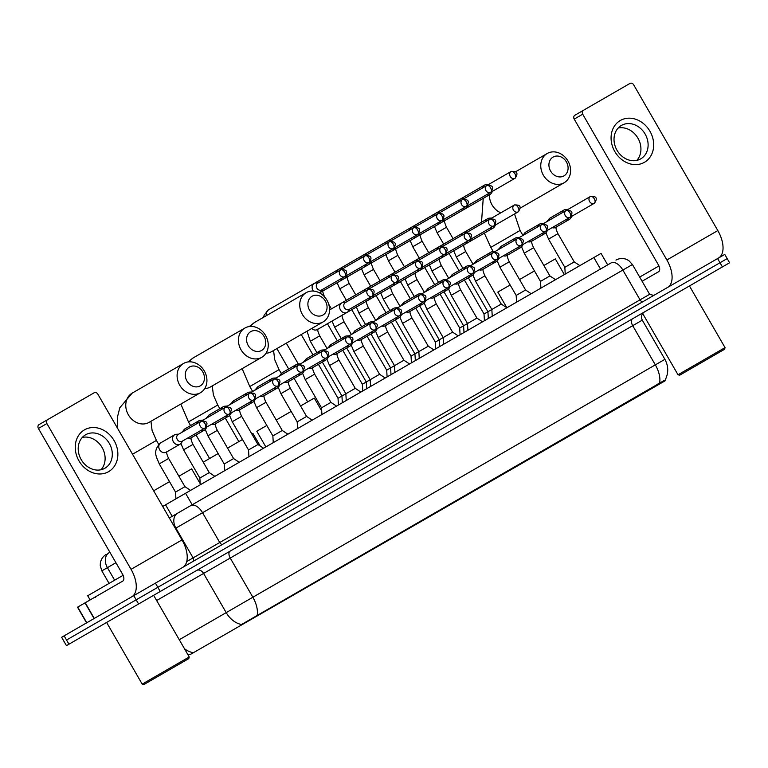 <?xml version="1.0" encoding="UTF-8"?>
<svg xmlns="http://www.w3.org/2000/svg" width="768" height="768" viewBox="0 0 768 768"><rect width="100%" height="100%" fill="white"/><g stroke="black" fill="none" stroke-linecap="round" stroke-linejoin="round"><path stroke-width="1.15" d="M190.81 654.211L665.203 380.774L664.906 380.256M162.691 506.477L601.037 253.402L607.68 264.893M187.709 654.346L190.406 654.499L192.931 652.618A21.12 15.494 -120 0 1 184.464 648.72M66.538 640.022L136.166 599.818L66.538 640.022L68.947 644.198L66.451 645.648L61.622 637.286L64.128 635.837L66.538 640.022M160.243 591.494L729.6 262.771L724.771 254.419L155.424 583.133L157.834 587.309L136.166 599.818L720 262.742L157.834 587.309L160.243 591.494L68.947 644.198M727.19 258.595L720 262.742L727.19 258.595M179.27 639.725L226.205 612.634A21.12 15.494 -120 0 0 241.526 624.509L664.272 380.438M107.923 553.43L109.891 552.288L107.923 553.43M155.424 583.133L64.128 635.837M169.334 517.978L611.021 262.963M620.314 120.499A24.134 20.285 -120 0 1 649.949 131.251A24.134 20.285 -120 0 1 644.438 162.298A24.134 20.285 -120 0 1 614.813 151.536A24.134 20.285 -120 0 1 620.314 120.499M640.723 158.87A19.306 16.224 60 0 0 645.12 134.035A19.306 16.224 60 0 0 621.418 125.434A19.306 16.224 60 0 0 617.011 150.269A19.306 16.224 60 0 0 640.723 158.87M618.144 128.064A19.306 16.224 -120 0 1 637.939 138.182A19.306 16.224 -120 0 1 636.806 160.387M718.57 258A24.134 13.075 -120 0 0 717.821 230.563L633.658 84.787A3.014 2.534 60 0 0 629.952 83.443L583.402 110.323A3.014 2.534 60 0 0 582.71 114.202L574.214 119.107L658.387 264.883A6.029 3.264 60 0 1 658.57 271.738L642.096 281.251M667.622 287.414A24.134 13.075 -120 0 0 666.874 259.978L582.71 114.202M574.214 119.107A3.014 2.534 -120 0 1 574.906 115.219L583.402 110.323M725.04 347.616L724.598 349.258L679.67 375.206L678.019 374.765L725.04 347.616L689.443 285.955M658.925 265.958L639.677 277.075M553.075 157.085A10.858 9.13 60 0 0 550.598 171.053A10.858 9.13 60 0 0 563.933 175.891A10.858 9.13 60 0 0 566.41 161.923A10.858 9.13 60 0 0 553.075 157.085M564.125 182.755A16.896 14.198 -120 0 1 543.379 175.229A16.896 14.198 -120 0 1 547.229 153.494A16.896 14.198 -120 0 1 567.974 161.021A16.896 14.198 -120 0 1 564.125 182.755L520.176 208.128M515.539 171.792L547.229 153.494M510.134 284.986L497.827 292.09L506.88 307.766L501.245 304.051L484.954 275.837L475.555 281.261L472.906 274.934M564.355 274.579L555.302 258.902L543.878 265.507M534.47 270.931L519.542 279.552M312.048 296.246A10.858 9.13 60 0 0 309.571 310.214A10.858 9.13 60 0 0 322.906 315.053A10.858 9.13 60 0 0 325.382 301.085A10.858 9.13 60 0 0 312.048 296.246M323.088 321.917A16.896 14.198 -120 0 1 302.342 314.381A16.896 14.198 -120 0 1 306.202 292.656A16.896 14.198 -120 0 1 326.938 300.182A16.896 14.198 -120 0 1 323.088 321.917L271.747 351.562A16.896 14.198 60 0 1 266.035 353.184M250.598 326.429A16.896 14.198 60 0 1 254.851 322.301L306.202 292.656M266.822 425.462L256.8 431.251L265.843 446.928M321.706 410.947L314.275 398.064L300.557 405.984M291.158 411.408L276.23 420.029M250.733 331.642A10.858 9.13 60 0 0 248.256 345.61A10.858 9.13 60 0 0 261.59 350.458A10.858 9.13 60 0 0 264.067 336.48A10.858 9.13 60 0 0 250.733 331.642M261.782 357.312A16.896 14.198 -120 0 1 241.037 349.786A16.896 14.198 -120 0 1 244.886 328.051A16.896 14.198 -120 0 1 265.632 335.587A16.896 14.198 -120 0 1 261.782 357.312L210.432 386.957A16.896 14.198 60 0 1 204.73 388.579M189.283 361.824A16.896 14.198 60 0 1 193.546 357.696L244.886 328.051M260.218 446.035L252.96 433.459L251.894 434.074M242.496 439.507L227.568 448.128M218.16 453.552L203.232 462.173M189.418 367.037A10.858 9.13 60 0 0 186.95 381.014A10.858 9.13 60 0 0 200.285 385.853A10.858 9.13 60 0 0 202.762 371.885A10.858 9.13 60 0 0 189.418 367.037M200.467 392.707A16.896 14.198 -120 0 1 179.722 385.181A16.896 14.198 -120 0 1 183.571 363.446A16.896 14.198 -120 0 1 204.317 370.982A16.896 14.198 -120 0 1 200.467 392.707L149.126 422.352A16.896 14.198 60 0 1 128.381 414.826A16.896 14.198 60 0 1 132.23 393.091L183.571 363.446M200.198 483.677L191.645 468.864L178.906 476.218M169.498 481.651L153.648 490.8M484.426 320.726L484.022 313.997L501.245 304.051M444.125 220.963L489.946 194.506A5.434 4.56 60 0 0 491.27 193.258L492.605 191.232M486.461 194.784A5.434 4.56 60 0 0 489.946 194.506M438.125 211.92L484.522 185.098A5.434 4.56 60 0 0 482.544 187.987M491.395 191.837A3.926 3.293 60 0 0 492.029 191.568L515.069 178.262C518.515 173.251 517.21 170.986 511.142 171.475L488.102 184.771A3.926 3.293 60 0 0 487.555 185.184M488.678 184.445L486.269 184.589A5.434 4.56 60 0 0 484.522 185.098M460.09 334.781L459.686 328.042L476.918 318.096L482.544 321.811M419.789 235.008L465.619 208.55A5.434 4.56 60 0 0 466.934 207.302L468.269 205.286M462.134 208.829A5.434 4.56 60 0 0 465.619 208.55M413.798 225.965L460.186 199.152A5.434 4.56 60 0 0 458.208 202.032M467.059 205.882A3.926 3.293 60 0 0 467.693 205.613L490.733 192.317C494.189 187.296 492.883 185.03 486.816 185.52L463.776 198.826A3.926 3.293 60 0 0 463.229 199.238M464.352 198.49L461.933 198.634A5.434 4.56 60 0 0 460.186 199.152M435.763 348.826L435.36 342.086L452.582 332.141L458.208 335.866M395.462 249.062L441.283 222.605A5.434 4.56 60 0 0 442.608 221.347L443.942 219.331M437.798 222.874A5.434 4.56 60 0 0 441.283 222.605M389.462 240.01L435.859 213.197A5.434 4.56 60 0 0 433.872 216.086M442.733 219.926A3.926 3.293 60 0 0 443.366 219.658L466.406 206.362C469.853 201.341 468.547 199.075 462.48 199.565L439.44 212.87A3.926 3.293 60 0 0 438.893 213.283M440.016 212.534L437.606 212.678A5.434 4.56 60 0 0 435.859 213.197M411.427 362.87L411.024 356.141L418.848 351.619L428.256 346.195L433.882 349.91M371.126 263.107L416.957 236.65A5.434 4.56 60 0 0 418.272 235.392L419.606 233.376M413.462 236.918A5.434 4.56 60 0 0 416.957 236.65M365.136 254.054L411.523 227.242A5.434 4.56 60 0 0 409.546 230.131M418.397 233.981A3.926 3.293 60 0 0 419.03 233.712L442.07 220.406C445.526 215.395 444.221 213.13 438.154 213.619L415.114 226.915A3.926 3.293 60 0 0 414.566 227.328M415.69 226.589L413.27 226.733A5.434 4.56 60 0 0 411.523 227.242M387.101 376.915L386.698 370.186L403.92 360.24L409.546 363.955M346.8 277.152L392.621 250.694A5.434 4.56 60 0 0 393.946 249.446L395.28 247.421M389.136 250.973A5.434 4.56 60 0 0 392.621 250.694M340.8 268.109L387.197 241.296A5.434 4.56 60 0 0 385.21 244.176M394.07 248.026A3.926 3.293 60 0 0 394.704 247.757L417.744 234.451C421.19 229.44 419.885 227.174 413.818 227.664L390.778 240.97A3.926 3.293 60 0 0 390.23 241.382M391.354 240.634L388.944 240.778A5.434 4.56 60 0 0 387.197 241.296M362.765 390.97L362.362 384.23L379.584 374.285L385.219 378M322.464 291.206L368.294 264.749A5.434 4.56 60 0 0 369.61 263.491L370.944 261.475M364.8 265.018A5.434 4.56 60 0 0 368.294 264.749M316.474 282.154L362.861 255.341A5.434 4.56 60 0 0 360.883 258.221M369.734 262.07A3.926 3.293 60 0 0 370.368 261.802L393.408 248.506C396.864 243.485 395.549 241.219 389.482 241.709L366.451 255.014A3.926 3.293 60 0 0 365.894 255.427M367.027 254.678L364.608 254.822A5.434 4.56 60 0 0 362.861 255.341M338.438 405.014L338.026 398.285L341.942 396.019L355.258 388.339L360.883 392.054M319.536 292.896A5.434 4.56 60 0 0 319.632 292.838L343.958 278.794A5.434 4.56 60 0 0 345.283 277.536L346.618 275.52M340.474 279.062A5.434 4.56 60 0 0 343.958 278.794M292.138 296.198L338.534 269.386A5.434 4.56 60 0 0 336.547 272.275M345.408 276.125A3.926 3.293 60 0 0 346.042 275.856L369.072 262.55C372.528 257.53 371.222 255.274 365.155 255.763L342.115 269.059A3.926 3.293 60 0 0 341.568 269.472M342.691 268.723L340.272 268.867A5.434 4.56 60 0 0 338.534 269.386M266.554 315.542A5.434 4.56 60 0 1 268.128 310.042A5.434 4.56 60 0 1 268.378 309.898L314.198 283.44A5.434 4.56 60 0 0 312.96 290.419A5.434 4.56 60 0 0 313.382 291.053M316.886 288.154A3.926 3.293 60 0 0 321.706 289.901L344.746 276.595C348.202 271.584 346.886 269.318 340.819 269.808L317.779 283.104A3.926 3.293 60 0 0 316.886 288.154M319.632 292.838A5.434 4.56 60 0 0 320.947 291.59L322.282 289.565M320.304 408.518L330.922 402.384L336.557 406.099M318.365 282.778L315.946 282.922A5.434 4.56 60 0 0 314.198 283.44M463.363 245.251L493.104 228.077A5.434 4.56 60 0 0 494.429 226.819L495.763 224.803M489.619 228.346A5.434 4.56 60 0 0 493.104 228.077M457.363 236.198L487.68 218.669A5.434 4.56 60 0 0 485.702 221.558M494.554 225.398A3.926 3.293 60 0 0 495.187 225.13L518.227 211.834C521.674 206.813 520.368 204.547 514.301 205.037L491.261 218.342A3.926 3.293 60 0 0 490.714 218.755M491.837 218.006L489.427 218.15A5.434 4.56 60 0 0 487.68 218.669M439.027 259.296L468.778 242.122A5.434 4.56 60 0 0 470.093 240.864L471.427 238.848M465.293 242.39A5.434 4.56 60 0 0 468.778 242.122M433.027 250.253L463.344 232.714A5.434 4.56 60 0 0 461.366 235.603M470.218 239.453A3.926 3.293 60 0 0 470.851 239.184L493.891 225.878C497.347 220.858 496.042 218.602 489.974 219.091L466.934 232.387A3.926 3.293 60 0 0 466.387 232.8M467.51 232.061L465.091 232.195A5.434 4.56 60 0 0 463.344 232.714M414.701 273.341L444.442 256.166A5.434 4.56 60 0 0 445.766 254.918L447.101 252.893M440.957 256.445A5.434 4.56 60 0 0 444.442 256.166M408.701 264.298L439.018 246.768A5.434 4.56 60 0 0 437.04 249.648M445.891 253.498A3.926 3.293 60 0 0 446.525 253.229L469.565 239.923C473.011 234.912 471.706 232.646 465.638 233.136L442.598 246.432A3.926 3.293 60 0 0 442.051 246.854M443.174 246.106L440.765 246.25A5.434 4.56 60 0 0 439.018 246.768M390.365 287.395L420.115 270.221A5.434 4.56 60 0 0 421.43 268.963L422.765 266.947M416.63 270.49A5.434 4.56 60 0 0 420.115 270.221M384.365 278.342L414.682 260.813A5.434 4.56 60 0 0 412.704 263.693M421.555 267.542A3.926 3.293 60 0 0 422.189 267.274L445.229 253.978C448.685 248.957 447.379 246.691 441.312 247.181L418.272 260.486A3.926 3.293 60 0 0 417.725 260.899M418.848 260.15L416.429 260.294A5.434 4.56 60 0 0 414.682 260.813M366.038 301.44L395.779 284.266A5.434 4.56 60 0 0 397.104 283.008L398.438 280.992M392.294 284.534A5.434 4.56 60 0 0 395.779 284.266M360.038 292.387L390.355 274.858A5.434 4.56 60 0 0 388.368 277.747M397.229 281.587A3.926 3.293 60 0 0 397.862 281.328L420.902 268.022C424.349 263.002 423.043 260.746 416.976 261.226L393.936 274.531A3.926 3.293 60 0 0 393.389 274.944M394.512 274.195L392.102 274.339A5.434 4.56 60 0 0 390.355 274.858M341.702 315.485L371.453 298.31A5.434 4.56 60 0 0 372.768 297.062L374.102 295.037M367.958 298.589A5.434 4.56 60 0 0 371.453 298.31M335.702 306.442L366.019 288.912A5.434 4.56 60 0 0 364.042 291.792M372.893 295.642A3.926 3.293 60 0 0 373.526 295.373L396.566 282.067C400.022 277.056 398.717 274.79 392.65 275.28L369.61 288.576A3.926 3.293 60 0 0 369.062 288.998M370.186 288.25L367.766 288.394A5.434 4.56 60 0 0 366.019 288.912M311.741 328.464A5.434 4.56 60 0 0 317.376 329.539L347.117 312.365A5.434 4.56 60 0 0 348.442 311.107L349.776 309.091M329.558 309.955L341.693 302.957A5.434 4.56 60 0 0 340.454 309.936A5.434 4.56 60 0 0 347.117 312.365M344.381 307.67A3.926 3.293 60 0 0 349.2 309.418L372.24 296.122C375.686 291.101 374.381 288.835 368.314 289.325L345.274 302.63A3.926 3.293 60 0 0 344.381 307.67M345.85 302.294L343.44 302.438A5.434 4.56 60 0 0 341.693 302.957M565.238 274.07L564.835 267.341L565.584 266.899L574.243 261.907L579.869 265.622M552.106 227.664A5.434 4.56 60 0 0 555.59 227.386L569.347 219.446A5.434 4.56 60 0 0 570.662 218.198L571.997 216.173M565.862 219.725A5.434 4.56 60 0 0 569.347 219.446M548.179 220.867A5.434 4.56 60 0 1 549.917 218.141A5.434 4.56 60 0 1 550.157 217.987L563.914 210.048A5.434 4.56 60 0 0 561.936 212.928M570.749 216.787A3.926 3.293 60 0 0 571.421 216.509L594.374 203.251C597.83 198.24 596.525 195.974 590.458 196.464L567.504 209.712A3.926 3.293 60 0 0 566.918 210.163M568.08 209.386L565.661 209.53A5.434 4.56 60 0 0 563.914 210.048M84.49 429.85A24.134 20.285 -120 0 1 114.125 440.611A24.134 20.285 -120 0 1 108.624 471.648A24.134 20.285 -120 0 1 78.989 460.896A24.134 20.285 -120 0 1 84.49 429.85M104.909 468.23A19.306 16.224 60 0 0 109.306 443.395A19.306 16.224 60 0 0 85.594 434.784A19.306 16.224 60 0 0 81.197 459.619A19.306 16.224 60 0 0 104.909 468.23M82.33 437.414A19.306 16.224 -120 0 1 102.125 447.542A19.306 16.224 -120 0 1 100.992 469.747M182.746 567.35A24.134 13.075 -120 0 0 182.006 539.914L97.834 394.138A3.014 2.534 60 0 0 94.138 392.794L47.578 419.674A3.014 2.534 60 0 0 46.896 423.552L38.4 428.458L122.563 574.234A6.029 3.264 60 0 1 122.755 581.098L85.229 602.755L94.282 618.432M131.798 596.765A24.134 13.075 -120 0 0 131.059 569.328L46.896 423.552M38.4 428.458A3.014 2.534 -120 0 1 39.091 424.579L47.578 419.674M86.573 622.877L77.53 607.2L85.229 602.755M189.226 656.966L188.784 658.618L143.846 684.557L142.205 684.115L189.226 656.966L153.629 595.315M123.11 575.309L87.706 595.757L90.115 599.933M540.912 288.115L540.499 281.386L549.907 275.952L555.542 279.667M527.77 241.709A5.434 4.56 60 0 0 531.254 241.44L545.011 233.501A5.434 4.56 60 0 0 546.336 232.243L547.67 230.227M541.526 233.77A5.434 4.56 60 0 0 545.011 233.501M523.853 234.922A5.434 4.56 60 0 1 525.59 232.186A5.434 4.56 60 0 1 525.83 232.032L539.587 224.093A5.434 4.56 60 0 0 537.61 226.973M546.413 230.832A3.926 3.293 60 0 0 547.094 230.554L570.048 217.306C573.494 212.285 572.189 210.019 566.122 210.509L543.168 223.766A3.926 3.293 60 0 0 542.592 224.208M543.744 223.43L541.334 223.574A5.434 4.56 60 0 0 539.587 224.093M516.576 302.17L516.173 295.43L525.581 290.006L531.206 293.722M503.443 255.754A5.434 4.56 60 0 0 506.928 255.485L520.685 247.546A5.434 4.56 60 0 0 522 246.288L523.334 244.272M517.19 247.814A5.434 4.56 60 0 0 520.685 247.546M499.517 248.966A5.434 4.56 60 0 1 501.254 246.23A5.434 4.56 60 0 1 501.494 246.077L515.251 238.138A5.434 4.56 60 0 0 513.274 241.027M522.086 244.886A3.926 3.293 60 0 0 522.758 244.608L545.712 231.35C549.168 226.33 547.862 224.074 541.795 224.554L518.842 237.811A3.926 3.293 60 0 0 518.256 238.253M519.418 237.475L516.998 237.619A5.434 4.56 60 0 0 515.251 238.138M479.107 269.808A5.434 4.56 60 0 0 482.592 269.53L496.349 261.59A5.434 4.56 60 0 0 497.674 260.342L499.008 258.317M492.864 261.859A5.434 4.56 60 0 0 496.349 261.59M475.19 263.011A5.434 4.56 60 0 1 476.918 260.285A5.434 4.56 60 0 1 477.168 260.131L490.925 252.182A5.434 4.56 60 0 0 488.938 255.072M497.75 258.931A3.926 3.293 60 0 0 498.432 258.653L521.386 245.395C524.832 240.384 523.526 238.118 517.459 238.608L494.506 251.856A3.926 3.293 60 0 0 493.93 252.307M495.082 251.53L492.672 251.674A5.434 4.56 60 0 0 490.925 252.182M454.781 283.853A5.434 4.56 60 0 0 458.266 283.584L472.022 275.635A5.434 4.56 60 0 0 473.338 274.387L474.672 272.362M468.528 275.914A5.434 4.56 60 0 0 472.022 275.635M450.854 277.066A5.434 4.56 60 0 1 452.592 274.33A5.434 4.56 60 0 1 452.832 274.176L466.589 266.237A5.434 4.56 60 0 0 464.611 269.117M473.424 272.976A3.926 3.293 60 0 0 474.096 272.698L497.05 259.45C500.506 254.429 499.2 252.163 493.133 252.653L470.179 265.91A3.926 3.293 60 0 0 469.594 266.352M470.755 265.574L468.336 265.718A5.434 4.56 60 0 0 466.589 266.237M430.445 297.898A5.434 4.56 60 0 0 433.93 297.629L447.686 289.69A5.434 4.56 60 0 0 449.011 288.432L450.346 286.416M444.202 289.958A5.434 4.56 60 0 0 447.686 289.69M426.528 291.11A5.434 4.56 60 0 1 428.256 288.374A5.434 4.56 60 0 1 428.506 288.221L442.262 280.282A5.434 4.56 60 0 0 440.275 283.171M449.088 287.03A3.926 3.293 60 0 0 449.77 286.742L472.723 273.494C476.17 268.474 474.864 266.208 468.797 266.698L445.843 279.955A3.926 3.293 60 0 0 445.267 280.397M446.419 279.619L444.01 279.763A5.434 4.56 60 0 0 442.262 280.282M406.118 311.952A5.434 4.56 60 0 0 409.603 311.674L423.36 303.734A5.434 4.56 60 0 0 424.675 302.477L426.01 300.461M419.866 304.003A5.434 4.56 60 0 0 423.36 303.734M402.192 305.155A5.434 4.56 60 0 1 403.93 302.429A5.434 4.56 60 0 1 404.17 302.275L417.926 294.326A5.434 4.56 60 0 0 415.949 297.216M424.762 301.075A3.926 3.293 60 0 0 425.434 300.797L448.387 287.539C451.843 282.528 450.538 280.262 444.47 280.752L421.517 294A3.926 3.293 60 0 0 420.931 294.451M422.093 293.674L419.674 293.818A5.434 4.56 60 0 0 417.926 294.326M381.782 325.997A5.434 4.56 60 0 0 385.267 325.728L399.024 317.779A5.434 4.56 60 0 0 400.349 316.531L401.683 314.506M395.539 318.058A5.434 4.56 60 0 0 399.024 317.779M377.856 319.2A5.434 4.56 60 0 1 379.594 316.474A5.434 4.56 60 0 1 379.843 316.32L393.6 308.381A5.434 4.56 60 0 0 391.613 311.261M400.426 315.12A3.926 3.293 60 0 0 401.107 314.842L424.061 301.594C427.507 296.573 426.202 294.307 420.134 294.797L397.181 308.054A3.926 3.293 60 0 0 396.605 308.496M397.757 307.718L395.338 307.862A5.434 4.56 60 0 0 393.6 308.381M357.446 340.042A5.434 4.56 60 0 0 360.941 339.773L374.698 331.834A5.434 4.56 60 0 0 376.013 330.576L377.347 328.56M371.203 332.102A5.434 4.56 60 0 0 374.698 331.834M353.53 333.254A5.434 4.56 60 0 1 355.267 330.518A5.434 4.56 60 0 1 355.507 330.365L369.264 322.426A5.434 4.56 60 0 0 367.286 325.306M376.09 329.174A3.926 3.293 60 0 0 376.771 328.886L399.725 315.638C403.181 310.618 401.875 308.352 395.808 308.842L372.845 322.099A3.926 3.293 60 0 0 372.269 322.541M373.43 321.763L371.011 321.907A5.434 4.56 60 0 0 369.264 322.426M333.12 354.096A5.434 4.56 60 0 0 336.605 353.818L350.362 345.878A5.434 4.56 60 0 0 351.686 344.621L353.011 342.605M346.877 346.147A5.434 4.56 60 0 0 350.362 345.878M329.194 347.299A5.434 4.56 60 0 1 330.931 344.563A5.434 4.56 60 0 1 331.181 344.419L344.938 336.47A5.434 4.56 60 0 0 342.95 339.36M351.763 343.219A3.926 3.293 60 0 0 352.435 342.941L375.398 329.683C378.845 324.672 377.539 322.406 371.472 322.896L348.518 336.144A3.926 3.293 60 0 0 347.933 336.595M349.094 335.808L346.675 335.952A5.434 4.56 60 0 0 344.938 336.47M308.784 368.141A5.434 4.56 60 0 0 312.278 367.872L326.035 359.923A5.434 4.56 60 0 0 327.35 358.675L328.685 356.65M322.541 360.202A5.434 4.56 60 0 0 326.035 359.923M304.867 361.344A5.434 4.56 60 0 1 306.605 358.618A5.434 4.56 60 0 1 306.845 358.464L320.602 350.525A5.434 4.56 60 0 0 318.624 353.405M327.427 357.264A3.926 3.293 60 0 0 328.109 356.986L351.062 343.728C354.518 338.717 353.213 336.451 347.146 336.941L324.182 350.189A3.926 3.293 60 0 0 323.606 350.64M324.758 349.862L322.349 350.006A5.434 4.56 60 0 0 320.602 350.525M297.59 428.592L297.187 421.862L306.595 416.429L312.221 420.144M284.458 382.186A5.434 4.56 60 0 0 287.942 381.917L301.699 373.978A5.434 4.56 60 0 0 303.024 372.72L304.349 370.704M298.214 374.246A5.434 4.56 60 0 0 301.699 373.978M280.531 375.398A5.434 4.56 60 0 1 282.269 372.662A5.434 4.56 60 0 1 282.518 372.509L296.275 364.57A5.434 4.56 60 0 0 294.288 367.45M303.101 371.309A3.926 3.293 60 0 0 303.773 371.03L326.736 357.782C330.182 352.762 328.877 350.496 322.81 350.986L299.856 364.243A3.926 3.293 60 0 0 299.27 364.685M300.432 363.907L298.013 364.051A5.434 4.56 60 0 0 296.275 364.57M273.264 442.646L272.861 435.907L282.259 430.483L287.894 434.198M260.122 396.24A5.434 4.56 60 0 0 263.616 395.962L277.373 388.022A5.434 4.56 60 0 0 278.688 386.765L280.022 384.749M273.878 388.291A5.434 4.56 60 0 0 277.373 388.022M256.205 389.443A5.434 4.56 60 0 1 257.942 386.707A5.434 4.56 60 0 1 258.182 386.554L271.939 378.614A5.434 4.56 60 0 0 269.962 381.504M278.765 385.363A3.926 3.293 60 0 0 279.446 385.085L302.4 371.827C305.856 366.806 304.541 364.55 298.483 365.04L275.52 378.288A3.926 3.293 60 0 0 274.944 378.739M276.096 377.952L273.686 378.096A5.434 4.56 60 0 0 271.939 378.614M248.928 456.691L248.525 449.962L249.274 449.52L257.933 444.528L263.558 448.243M235.795 410.285A5.434 4.56 60 0 0 239.28 410.006L253.037 402.067A5.434 4.56 60 0 0 254.362 400.819L255.686 398.794M249.552 402.346A5.434 4.56 60 0 0 253.037 402.067M231.869 403.488A5.434 4.56 60 0 1 233.606 400.762A5.434 4.56 60 0 1 233.856 400.608L247.603 392.669A5.434 4.56 60 0 0 245.626 395.549M254.438 399.408A3.926 3.293 60 0 0 255.11 399.13L278.064 385.872C281.52 380.861 280.214 378.595 274.147 379.085L251.194 392.333A3.926 3.293 60 0 0 250.608 392.784M251.77 392.006L249.35 392.15A5.434 4.56 60 0 0 247.603 392.669M224.602 470.736L224.198 464.006L233.597 458.573L239.232 462.288M211.459 424.33A5.434 4.56 60 0 0 214.954 424.061L228.71 416.122A5.434 4.56 60 0 0 230.026 414.864L231.36 412.848M225.216 416.39A5.434 4.56 60 0 0 228.71 416.122M207.542 417.542A5.434 4.56 60 0 1 209.28 414.806A5.434 4.56 60 0 1 209.52 414.653L223.277 406.714A5.434 4.56 60 0 0 221.299 409.594M230.102 413.453A3.926 3.293 60 0 0 230.784 413.174L253.738 399.926C257.194 394.906 255.878 392.64 249.811 393.13L226.858 406.387A3.926 3.293 60 0 0 226.282 406.829M227.434 406.051L225.024 406.195A5.434 4.56 60 0 0 223.277 406.714M200.266 484.79L199.862 478.051L209.27 472.618L214.896 476.342M187.133 438.374A5.434 4.56 60 0 0 190.618 438.106L204.374 430.166A5.434 4.56 60 0 0 205.699 428.909L207.024 426.893M200.89 430.435A5.434 4.56 60 0 0 204.374 430.166M183.206 431.587A5.434 4.56 60 0 1 184.944 428.851A5.434 4.56 60 0 1 185.194 428.698L198.941 420.758A5.434 4.56 60 0 0 196.963 423.648M205.776 427.507A3.926 3.293 60 0 0 206.448 427.229L229.402 413.971C232.858 408.95 231.552 406.694 225.485 407.174L202.531 420.432A3.926 3.293 60 0 0 201.946 420.874M203.107 420.096L200.688 420.24A5.434 4.56 60 0 0 198.941 420.758M175.939 498.835L175.536 492.096L184.934 486.672L190.57 490.387M178.771 434.15L176.362 434.294A5.434 4.56 60 0 0 174.614 434.803L160.858 442.752A5.434 4.56 60 0 0 160.618 442.906A5.434 4.56 60 0 0 159.706 449.885A5.434 4.56 60 0 0 166.291 452.15L180.048 444.211A5.434 4.56 60 0 0 181.363 442.963L182.698 440.938M174.614 434.803A5.434 4.56 60 0 0 173.376 441.792A5.434 4.56 60 0 0 180.048 444.211M177.302 439.526A3.926 3.293 60 0 0 182.122 441.274L205.075 428.016C208.531 423.005 207.216 420.739 201.149 421.229L178.195 434.477A3.926 3.293 60 0 0 177.302 439.526M658.733 384.499L658.147 383.491M258.538 615.562L257.962 614.563M600.49 269.04L593.856 257.549M192.192 504.778L185.558 493.277M172.205 516.317L165.562 504.826M257.222 615.053A21.12 11.443 -120 0 0 252.854 597.235L655.334 364.867A21.12 11.443 60 0 1 659.702 382.685M196.723 570.432A6.029 4.426 60 0 1 203.578 573.446L226.205 612.634L252.854 597.235L230.237 558.048L156.643 600.538M632.525 318.826A6.029 3.264 60 0 0 632.707 325.68L655.334 364.867L664.906 359.338L642.288 320.15L230.237 558.048A6.029 3.264 60 0 1 230.045 551.194M722.419 266.918L717.59 258.566M138.576 604.003L133.757 595.642M115.93 562.742L101.837 570.874L109.075 583.411M114.643 580.205L107.405 567.658A12.067 8.851 -120 0 1 109.037 552.787M649.632 294.317L632.438 264.528L622.858 270.058L640.051 299.846L649.632 294.317L653.75 295.421M611.165 262.877A12.067 6.538 60 0 1 622.858 270.058L175.901 528.115L193.094 557.894L640.051 299.846A3.014 1.632 -120 0 0 642.979 301.642M177.533 513.235A12.067 8.851 -120 0 0 175.901 528.115L175.363 528.422M186.72 561.581L193.094 557.894A3.014 2.218 60 0 1 192.682 561.619M190.858 505.546A12.067 6.538 60 0 1 202.55 512.726L219.744 542.506A3.014 1.632 -120 0 0 222.672 544.301M666.874 259.978L717.821 230.563M493.277 251.635L490.819 247.373L520.08 230.477L514.531 213.965M489.418 194.813A16.896 14.198 60 0 0 500.822 212.822M252.653 391.488L249.792 386.525L279.043 369.638L274.704 359.635L273.571 350.506M190.589 425.587L188.477 421.93L217.738 405.034L213.398 395.03L212.256 385.901M132.528 454.224L156.422 440.429L152.083 430.435L150.95 421.306M514.944 173.808A3.926 2.122 60 0 1 515.069 178.262A3.926 3.293 60 0 1 510.25 176.515A3.926 3.293 60 0 1 511.142 171.475A3.926 2.122 -120 0 1 514.944 173.808M443.654 244.09L437.078 232.694L446.486 227.261C444.576 222.768 443.981 220.483 444.72 220.397M490.608 187.853A3.926 2.122 60 0 1 490.733 192.317A3.926 3.293 60 0 1 485.914 190.56A3.926 3.293 60 0 1 486.816 185.52A3.926 2.122 -120 0 1 490.608 187.853M419.328 258.134L412.752 246.739L422.15 241.315C420.24 236.822 419.654 234.528 420.384 234.442M466.282 201.898A3.926 2.122 60 0 1 466.406 206.362A3.926 3.293 60 0 1 461.587 204.614A3.926 3.293 60 0 1 462.48 199.565A3.926 2.122 -120 0 1 466.282 201.898M394.992 272.179L388.416 260.794L397.824 255.36C395.914 250.867 395.318 248.573 396.058 248.486M441.946 215.952A3.926 2.122 60 0 1 442.07 220.406A3.926 3.293 60 0 1 437.251 218.659A3.926 3.293 60 0 1 438.154 213.619A3.926 2.122 -120 0 1 441.946 215.952M370.666 286.224L364.09 274.838L373.488 269.405C371.578 264.912 370.992 262.627 371.722 262.541M417.619 229.997A3.926 2.122 60 0 1 417.744 234.451A3.926 3.293 60 0 1 412.925 232.704A3.926 3.293 60 0 1 413.818 227.664A3.926 2.122 -120 0 1 417.619 229.997M346.33 300.278L339.754 288.883L349.162 283.459C347.251 278.966 346.656 276.672 347.395 276.586M393.283 244.042A3.926 2.122 60 0 1 393.408 248.506A3.926 3.293 60 0 1 388.589 246.758A3.926 3.293 60 0 1 389.482 241.709A3.926 2.122 -120 0 1 393.283 244.042M368.957 258.096A3.926 2.122 60 0 1 369.072 262.55A3.926 3.293 60 0 1 364.262 260.803A3.926 3.293 60 0 1 365.155 255.763A3.926 2.122 -120 0 1 368.957 258.096M344.621 272.141A3.926 2.122 60 0 1 344.746 276.595A3.926 3.293 60 0 1 339.926 274.848A3.926 3.293 60 0 1 340.819 269.808A3.926 2.122 -120 0 1 344.621 272.141M518.102 207.37A3.926 2.122 60 0 1 518.227 211.834A3.926 3.293 60 0 1 513.408 210.086A3.926 3.293 60 0 1 514.301 205.037A3.926 2.122 -120 0 1 518.102 207.37M462.893 268.368L456.317 256.982L465.725 251.549C462.451 244.522 464.352 245.386 463.949 244.675M493.776 221.424A3.926 2.122 60 0 1 493.891 225.878A3.926 3.293 60 0 1 489.082 224.131A3.926 3.293 60 0 1 489.974 219.091A3.926 2.122 -120 0 1 493.776 221.424M438.557 282.422L431.981 271.027L441.389 265.594C438.115 258.566 440.016 259.43 439.622 258.73M469.44 235.469A3.926 2.122 60 0 1 469.565 239.923A3.926 3.293 60 0 1 464.746 238.176A3.926 3.293 60 0 1 465.638 233.136A3.926 2.122 -120 0 1 469.44 235.469M414.23 296.467L407.654 285.072L417.053 279.648C413.789 272.621 415.69 273.475 415.286 272.774M445.104 249.514A3.926 2.122 60 0 1 445.229 253.978A3.926 3.293 60 0 1 440.41 252.23A3.926 3.293 60 0 1 441.312 247.181A3.926 2.122 -120 0 1 445.104 249.514M389.894 310.512L383.318 299.126L392.726 293.693C389.453 286.666 391.354 287.53 390.96 286.819M420.778 263.568A3.926 2.122 60 0 1 420.902 268.022A3.926 3.293 60 0 1 416.083 266.275A3.926 3.293 60 0 1 416.976 261.226A3.926 2.122 -120 0 1 420.778 263.568M365.568 324.557L358.992 313.171L368.39 307.738C365.126 300.71 367.027 301.574 366.624 300.864M396.442 277.613A3.926 2.122 60 0 1 396.566 282.067A3.926 3.293 60 0 1 391.747 280.32A3.926 3.293 60 0 1 392.65 275.28A3.926 2.122 -120 0 1 396.442 277.613M341.232 338.611L334.656 327.216L344.064 321.792C340.79 314.755 342.691 315.619 342.298 314.918M372.115 291.658A3.926 2.122 60 0 1 372.24 296.122A3.926 3.293 60 0 1 367.421 294.374A3.926 3.293 60 0 1 368.314 289.325A3.926 2.122 -120 0 1 372.115 291.658M316.906 352.656L310.33 341.27L319.728 335.837C316.464 328.81 318.365 329.664 317.962 328.963M594.259 198.797A3.926 2.122 60 0 1 594.374 203.251A3.926 3.293 60 0 1 589.565 201.504A3.926 3.293 60 0 1 590.458 196.464A3.926 2.122 -120 0 1 594.259 198.797M564.835 267.341L548.544 239.117L557.952 233.693C554.678 226.666 556.579 227.52 556.186 226.819M131.059 569.328L182.006 539.914M94.07 618.557L85.018 602.88M77.731 607.085L86.784 622.762M569.923 212.842A3.926 2.122 60 0 1 570.048 217.306A3.926 3.293 60 0 1 565.229 215.558A3.926 3.293 60 0 1 566.122 210.509A3.926 2.122 -120 0 1 569.923 212.842M540.499 281.386L524.218 253.171L533.616 247.738C530.352 240.71 532.253 241.574 531.85 240.864M545.597 226.896A3.926 2.122 60 0 1 545.712 231.35A3.926 3.293 60 0 1 540.902 229.603A3.926 3.293 60 0 1 541.795 224.554A3.926 2.122 -120 0 1 545.597 226.896M516.173 295.43L499.882 267.216L509.29 261.782C506.016 254.755 507.917 255.619 507.523 254.918M521.261 240.941A3.926 2.122 60 0 1 521.386 245.395A3.926 3.293 60 0 1 516.566 243.648A3.926 3.293 60 0 1 517.459 238.608A3.926 2.122 -120 0 1 521.261 240.941M496.934 254.986A3.926 2.122 60 0 1 497.05 259.45A3.926 3.293 60 0 1 492.24 257.702A3.926 3.293 60 0 1 493.133 252.653A3.926 2.122 -120 0 1 496.934 254.986M467.914 330.259L467.51 323.53L451.219 295.315L460.627 289.882C457.354 282.854 459.254 283.718 458.861 283.008M472.598 269.04A3.926 2.122 60 0 1 472.723 273.494A3.926 3.293 60 0 1 467.904 271.747A3.926 3.293 60 0 1 468.797 266.698A3.926 2.122 -120 0 1 472.598 269.04M443.578 344.304L443.174 337.574L426.893 309.36L436.291 303.926C433.027 296.899 434.918 297.763 434.525 297.062M448.272 283.085A3.926 2.122 60 0 1 448.387 287.539A3.926 3.293 60 0 1 443.578 285.792A3.926 3.293 60 0 1 444.47 280.752A3.926 2.122 -120 0 1 448.272 283.085M419.251 358.358L418.848 351.619L402.557 323.405L411.965 317.981C408.691 310.954 410.592 311.808 410.189 311.107M423.936 297.13A3.926 2.122 60 0 1 424.061 301.594A3.926 3.293 60 0 1 419.242 299.837A3.926 3.293 60 0 1 420.134 294.797A3.926 2.122 -120 0 1 423.936 297.13M394.915 372.403L394.512 365.674L378.221 337.459L387.629 332.026C384.365 324.998 386.256 325.862 385.862 325.152M399.6 311.174A3.926 2.122 60 0 1 399.725 315.638A3.926 3.293 60 0 1 394.906 313.891A3.926 3.293 60 0 1 395.808 308.842A3.926 2.122 -120 0 1 399.6 311.174M370.589 386.448L370.186 379.718L353.894 351.504L363.302 346.07C360.029 339.043 361.93 339.907 361.526 339.197M375.274 325.229A3.926 2.122 60 0 1 375.398 329.683A3.926 3.293 60 0 1 370.579 327.936A3.926 3.293 60 0 1 371.472 322.896A3.926 2.122 -120 0 1 375.274 325.229M346.253 400.502L345.85 393.763L329.558 365.549L338.966 360.125C335.702 353.088 337.594 353.952 337.2 353.251M350.938 339.274A3.926 2.122 60 0 1 351.062 343.728A3.926 3.293 60 0 1 346.243 341.981A3.926 3.293 60 0 1 347.146 336.941A3.926 2.122 -120 0 1 350.938 339.274M321.926 414.547L321.523 407.818L305.232 379.603L314.64 374.17C311.366 367.142 313.267 367.997 312.864 367.296M326.611 353.318A3.926 2.122 60 0 1 326.736 357.782A3.926 3.293 60 0 1 321.917 356.035A3.926 3.293 60 0 1 322.81 350.986A3.926 2.122 -120 0 1 326.611 353.318M297.187 421.862L280.896 393.648L290.304 388.214C287.04 381.187 288.931 382.051 288.538 381.341M302.275 367.373A3.926 2.122 60 0 1 302.4 371.827A3.926 3.293 60 0 1 297.581 370.08A3.926 3.293 60 0 1 298.483 365.04A3.926 2.122 -120 0 1 302.275 367.373M272.861 435.907L256.57 407.693L265.978 402.269C262.704 395.232 264.605 396.096 264.202 395.395M277.949 381.418A3.926 2.122 60 0 1 278.064 385.872A3.926 3.293 60 0 1 273.254 384.125A3.926 3.293 60 0 1 274.147 379.085A3.926 2.122 -120 0 1 277.949 381.418M248.525 449.962L232.234 421.738L241.642 416.314C238.368 409.286 240.269 410.141 239.875 409.44M253.613 395.462A3.926 2.122 60 0 1 253.738 399.926A3.926 3.293 60 0 1 248.918 398.179A3.926 3.293 60 0 1 249.811 393.13A3.926 2.122 -120 0 1 253.613 395.462M224.198 464.006L207.907 435.792L217.315 430.358C214.042 423.331 215.942 424.195 215.539 423.485M229.286 409.517A3.926 2.122 60 0 1 229.402 413.971A3.926 3.293 60 0 1 224.592 412.224A3.926 3.293 60 0 1 225.485 407.174A3.926 2.122 -120 0 1 229.286 409.517M199.862 478.051L183.571 449.837L192.979 444.403C189.706 437.376 191.606 438.24 191.213 437.539M204.95 423.562A3.926 2.122 60 0 1 205.075 428.016A3.926 3.293 60 0 1 200.256 426.269A3.926 3.293 60 0 1 201.149 421.229A3.926 2.122 -120 0 1 204.95 423.562M175.536 492.096L159.245 463.882L168.643 458.458C165.379 451.43 167.28 452.285 166.877 451.584M665.088 380.141C668.669 373.181 668.611 366.24 664.906 359.338M642.288 320.15C640.762 316.8 641.501 314.054 644.496 311.914M632.438 264.528L628.8 260.602L626.458 259.354C622.838 258.01 619.344 258.259 615.955 260.112M101.837 570.874L100.253 565.661L100.349 563.107C100.982 559.296 102.95 556.397 106.253 554.39M642.672 313.536L678.019 374.765M483.226 198.384L481.517 222.221M484.32 233.146L490.819 247.373M522.701 235.018L520.08 230.477M254.851 322.301L249.274 326.544M242.141 368.65L249.792 386.525M281.232 373.411L279.043 369.638M209.597 458.506L196.022 434.986M193.546 357.696L187.958 361.949M180.835 404.045L188.477 421.93M238.848 441.61L225.274 418.099M219.85 408.691L217.738 405.034M132.23 393.091L119.808 407.741L117.408 417.235L117.302 427.843M158.736 444.442L156.422 440.429M484.022 313.997L464.41 280.032M458.976 270.624L449.088 253.488M434.477 226.531L437.078 232.694M453.062 238.656L446.486 227.261M459.686 328.042L440.083 294.077M434.65 284.678L424.752 267.542M410.15 240.576L412.752 246.739M428.726 252.701L422.15 241.315M435.36 342.086L415.747 308.131M410.314 298.723L400.426 281.587M385.814 254.63L388.416 260.794M404.4 266.755L397.824 255.36M411.024 356.141L391.421 322.176M385.987 312.768L376.09 295.632M361.488 268.675L364.09 274.838M380.064 280.8L373.488 269.405M386.698 370.186L367.085 336.221M361.651 326.822L351.763 309.677M337.152 282.72L339.754 288.883M355.738 294.845L349.162 283.459M362.362 384.23L342.749 350.275M337.325 340.867L327.427 323.731M331.402 308.89L328.714 304.243M324.826 297.504C322.915 293.011 322.33 290.717 323.059 290.63M338.026 398.285L318.422 364.32M312.989 354.912L301.229 334.541M307.661 401.875L294.086 378.365M288.662 368.966L276.893 348.586M268.378 309.898L264.106 315.254L263.616 317.242M298.358 364.032L286.301 343.152M468.317 277.776L487.93 311.741L488.333 318.47M473.05 264.25L465.725 251.549M456.317 256.982L453.715 250.819M443.99 291.821L463.594 325.786L464.006 332.515M448.723 278.294L441.389 265.594M431.981 271.027L429.389 264.864M419.654 305.875L439.267 339.83L439.67 346.57M424.387 292.339L417.053 279.648M407.654 285.072L405.053 278.909M395.328 319.92L414.931 353.885L415.344 360.614M400.061 306.394L392.726 293.693M383.318 299.126L380.726 292.963M370.992 333.965L390.605 367.93L391.008 374.659M375.725 320.438L368.39 307.738M358.992 313.171L356.39 307.008M346.666 348.01L366.269 381.974L366.682 388.714M351.398 334.483L344.064 321.792M334.656 327.216L332.064 321.053M322.33 362.064L341.942 396.019L342.346 402.758M327.062 348.528L319.728 335.837M310.33 341.27L307.037 331.181M550.157 217.987L546.547 221.818M574.243 261.907L557.952 233.693M548.544 239.117L545.904 232.79M106.608 622.464L142.205 684.115M95.645 597.437L94.819 597.216M525.83 232.032L522.211 235.862M549.907 275.952L533.616 247.738M524.218 253.171L521.568 246.835M501.494 246.077L497.885 249.907M525.581 290.006L509.29 261.782M499.882 267.216L497.242 260.89M475.555 281.261L491.837 309.475L492.25 316.214M483.187 268.963C483.581 269.664 481.69 268.81 484.954 275.837M477.168 260.131L473.549 263.962M452.832 274.176L449.222 278.006M476.918 318.096L460.627 289.882M451.219 295.315L448.579 288.979M428.506 288.221L424.886 292.051M452.582 332.141L436.291 303.926M426.893 309.36L424.243 303.034M404.17 302.275L400.56 306.106M428.256 346.195L411.965 317.981M402.557 323.405L399.917 317.078M379.843 316.32L376.224 320.15M403.92 360.24L387.629 332.026M378.221 337.459L375.581 331.123M355.507 330.365L351.888 334.195M379.584 374.285L363.302 346.07M353.894 351.504L351.254 345.178M331.181 344.419L327.562 348.24M355.258 388.339L338.966 360.125M329.558 365.549L326.918 359.222M306.845 358.464L303.226 362.294M330.922 402.384L314.64 374.17M305.232 379.603L302.592 373.267M282.518 372.509L278.899 376.339M306.595 416.429L290.304 388.214M280.896 393.648L278.256 387.322M258.182 386.554L254.563 390.384M282.259 430.483L265.978 402.269M256.57 407.693L253.93 401.366M233.856 400.608L230.237 404.438M257.933 444.528L241.642 416.314M232.234 421.738L229.594 415.411M209.52 414.653L205.901 418.483M233.597 458.573L217.315 430.358M207.907 435.792L205.258 429.456M185.194 428.698L181.574 432.528M209.27 472.618L192.979 444.403M183.571 449.837L180.931 443.51M160.858 442.752L160.291 443.107C152.16 451.853 156.72 457.056 159.245 463.882M184.934 486.672L168.643 458.458"/></g></svg>
